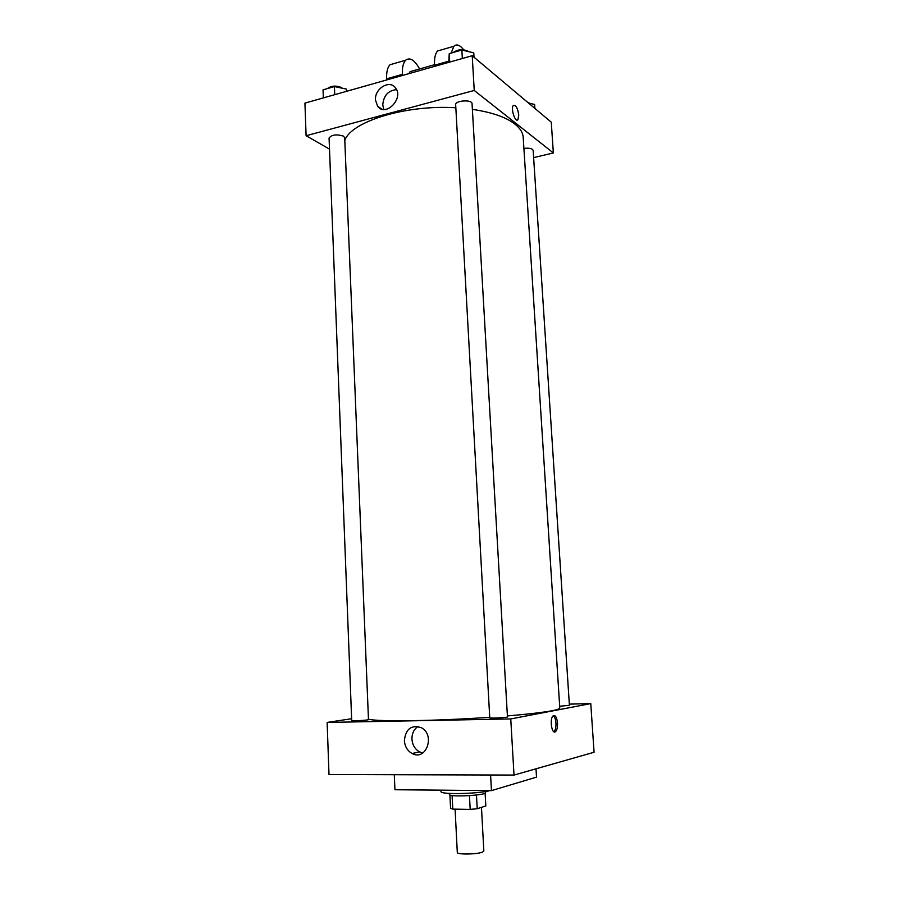 <?xml version="1.0" encoding="UTF-8"?>
<svg xmlns="http://www.w3.org/2000/svg" width="899" height="899" viewBox="0 0 899 899"><rect width="100%" height="100%" fill="white"/><g stroke="black" fill="none" stroke-linecap="round" stroke-linejoin="round"><path stroke-width="1.35" d="M455.096 809.156L457.299 852.421C456.692 854.702 477.122 854.455 482.471 852.106L483.831 851.038L481.471 807.358M469.458 795.649L470.188 809.403L452.781 809.111L450.579 808.291L449.916 794.974M485.123 793.154L485.82 805.965L477.212 808.729L470.188 809.403M476.47 795.008L477.212 808.729M485.572 791.513L485.629 792.592C486.775 795.379 448.545 797.379 449.399 794.491L449.343 793.412M452.085 795.503L452.781 809.111M440.926 790.165L440.993 791.558C439.667 794.671 478.043 793.963 490.022 790.603M394.29 774.713L394.942 789.738L491.45 790.626L536.512 777.129L536.006 768.802M490.584 775.005L491.45 790.626M569.325 704.131L590.767 703.602L594.07 752.261L514.014 775.073L329 774.522L327.135 722.436L351.621 718.717M507.452 716.896C507.946 717.604 489.337 718.537 489.753 717.795L455.669 104.734C455.018 100.43 472.222 99.328 472.054 103.688L507.452 716.896M523.903 148.447C527.78 147.919 530.646 148.234 532.511 149.391L533.152 150.403L569.404 705.322L559.684 706.232M590.767 703.602L510.756 718.93L327.135 722.436M368.478 719.605C368.938 720.223 351.295 721.234 351.7 720.56L329.068 138.03C331.753 134.67 336.552 134.041 343.474 136.131L344.688 137.693L368.478 719.605M472.38 109.363C491.787 112.251 505.98 117.151 514.936 124.096C520.139 128.242 522.881 132.67 523.196 137.345L559.796 708.075C558.998 710.356 541.524 712.974 507.396 715.941M489.719 717.278C435.97 721.088 376.209 721.841 368.455 719.155M557.526 723.032C557.683 727.134 557.054 729.966 555.627 731.539C551.93 735.315 549.278 718.885 553.099 715.896C555.357 714.795 556.829 717.177 557.526 723.032M510.756 718.93L514.014 775.073M404.37 740.619C405.685 728.92 411.304 724.605 421.238 727.673C435.633 734.786 426.16 761.475 412.09 753.508C407.438 750.856 404.865 746.552 404.37 740.619M418.035 726.493C413.911 729.258 411.877 733.483 411.944 739.147C412.439 745.024 414.99 749.272 419.608 751.901L422.833 752.969M553.851 731.719L554.054 731.561C555.481 729.988 556.11 727.156 555.953 723.054C555.638 719.29 554.75 716.84 553.312 715.728M344.8 140.401C351.183 121.522 405.741 104.531 455.838 107.779M472.211 55.704L551.267 122.185L553.357 152.942L533.624 157.628L553.357 152.942L474.234 90.451L306.098 135.738L329.495 149.11L306.098 135.738L304.93 103.115L472.211 55.704L474.234 90.451L306.098 135.738M474.02 57.221L473.762 52.884L461.861 50.007L449.242 53.625L448.803 62.346M461.861 50.007L462.344 58.502M449.242 53.625L449.702 62.087M453.411 52.434C458.052 49.243 462.996 48.872 468.244 51.333L468.548 51.625M346.632 91.293L346.43 89.091L334.417 86.562L323.044 89.833L323.348 97.89M346.43 89.091L346.52 91.327M334.417 86.562L334.731 94.665M327.483 88.552C331.281 85.697 335.956 85.36 341.496 87.529L342.283 88.214M534.883 108.397L534.613 104.441L528.567 103.093M527.129 101.89L529.904 103.385M518.757 115.083C517.678 108.026 515.88 104.823 513.363 105.475C510.452 108.206 515.262 123.096 517.925 119.679L518.757 115.083L517.925 119.679C515.262 123.096 510.463 108.206 513.363 105.464C515.88 104.823 517.678 108.026 518.768 115.083M553.357 152.942L474.234 90.451M375.479 100.059C374.422 88.641 389.716 79.281 395.515 87.933C404.157 98.429 385.48 117.409 377.625 106.251L375.479 100.059M396.538 89.63C388.199 90.473 383.603 95.575 382.749 104.947L383.884 109.487M434.577 66.369L434.509 65.245L448.736 61.199M441.724 49.782L437.577 50.985C435.24 53.558 434.217 58.311 434.509 65.245M408.899 73.651L410.023 71.673L412.18 71.055M386.671 79.955L386.615 78.842L402.37 74.37L402.426 75.482M402.37 74.37C402.123 67.515 403.213 62.795 405.663 60.211C409.888 57.053 414.54 59.963 419.619 68.942M451.163 53.075L453.86 46.276C456.591 43.759 459.861 44.928 463.659 49.76M386.615 78.842C386.379 72.021 387.514 67.324 390.009 64.739L394.403 63.469M412.09 753.508L419.608 751.901M555.627 731.539L554.054 731.561M377.625 106.251L382.064 109.206M434.487 64.717L410.023 71.673M437.577 50.985L453.86 46.276M390.009 64.739L405.663 60.211"/></g></svg>
